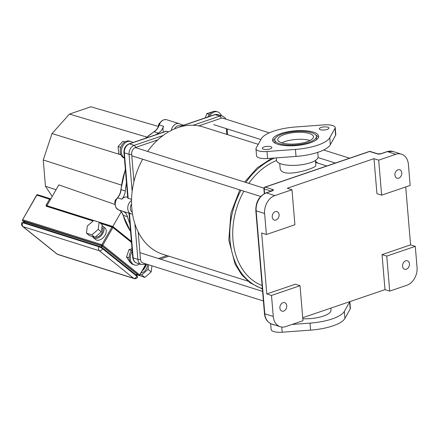 <?xml version="1.0" encoding="UTF-8"?>
<svg xmlns="http://www.w3.org/2000/svg" width="439" height="439" viewBox="0 0 439 439"><rect width="100%" height="100%" fill="white"/><g stroke="black" fill="none" stroke-linecap="round" stroke-linejoin="round"><path stroke-width="0.66" d="M276.515 160.509A66.783 49.859 107.5 0 0 248.803 183.381A66.783 49.859 -72.5 0 1 276.515 160.509M243.875 191.163A66.783 49.859 107.5 0 0 262.105 285.542A66.783 49.859 -72.5 0 1 243.875 191.163M315.438 160.433L315.861 165.437C316.996 167.336 293.943 175.353 284.296 172.522C281.745 171.671 280.362 170.305 280.148 168.433L279.725 163.429M281.761 142.878A17.922 5.745 175.2 0 1 310.005 140.507M273.267 316.453A14.838 11.079 -72.5 0 0 280.208 326.709A14.838 11.079 -72.5 0 0 285.855 326.567L302.97 320.722L300.029 285.701L271.5 295.442L273.267 316.453L264.794 313.781A1.482 0.477 175.2 0 1 264.454 313.512C265.03 318.912 267.461 322.418 271.736 324.037A14.838 11.079 -72.5 0 1 264.794 313.781L256.146 210.819A1.482 0.477 175.2 0 1 255.811 210.55L264.454 313.512M271.5 295.442L266.791 293.954L261.677 233.021L266.385 234.503L294.915 224.768L291.973 189.747L287.265 188.26L373.99 158.655L378.698 160.142L381.639 195.163L410.169 185.423L408.402 164.411A14.838 11.079 -72.5 0 0 401.46 154.155L392.987 151.477A14.838 11.079 -72.5 0 0 387.341 151.62L395.819 154.298L378.698 160.142M291.973 189.747L274.852 195.585L266.38 192.913L272.372 190.866A1.482 0.867 -108.8 0 0 272.01 190.866L266.018 192.908A1.482 0.867 71.2 0 1 266.38 192.913A14.838 11.079 -72.5 0 0 256.146 210.819L264.618 213.491L266.385 234.503M386.759 256.096L389.7 291.117L406.816 285.273A14.838 11.079 -72.5 0 0 417.05 267.373L415.283 246.361L386.759 256.096L382.051 254.615L410.58 244.874L415.283 246.361M389.7 291.117L384.992 289.63L302.718 317.715M381.639 195.163L376.931 193.676L373.99 158.655M266.791 293.954L295.321 284.22L300.029 285.701M384.992 289.63L382.051 254.615M405.713 186.943L410.58 244.874M395.819 154.298A14.838 11.079 -72.5 0 1 401.46 154.155M398.7 178.168A4.45 3.325 -72.5 0 1 397.01 178.212A4.45 3.325 -72.5 0 1 395.177 172.966A4.45 3.325 -72.5 0 1 399.688 169.723A4.45 3.325 -72.5 0 1 401.751 173.877A4.45 3.325 -72.5 0 1 398.7 178.168M406.349 269.222A4.45 3.325 -72.5 0 1 404.654 269.266A4.45 3.325 -72.5 0 1 402.826 264.02A4.45 3.325 -72.5 0 1 407.337 260.777A4.45 3.325 -72.5 0 1 409.4 264.936A4.45 3.325 -72.5 0 1 406.349 269.222M283.676 311.097A4.45 3.325 -72.5 0 1 281.981 311.141A4.45 3.325 -72.5 0 1 280.153 305.895A4.45 3.325 -72.5 0 1 284.659 302.652A4.45 3.325 -72.5 0 1 286.722 306.812A4.45 3.325 -72.5 0 1 283.676 311.097M264.618 213.491A14.838 11.079 -72.5 0 1 274.852 195.585M276.027 220.043A4.45 3.325 -72.5 0 1 274.337 220.087A4.45 3.325 -72.5 0 1 272.504 214.841A4.45 3.325 -72.5 0 1 277.014 211.598A4.45 3.325 -72.5 0 1 279.078 215.758A4.45 3.325 -72.5 0 1 276.027 220.043M302.8 318.73A20.885 6.695 -4.8 0 0 330.99 310.148L330.819 308.123M349.828 301.637L350.382 308.233A11.129 3.567 175.2 0 1 350.196 309.007L344.928 318.407A34.873 11.178 175.2 0 1 310.598 330.123L282.184 332.219A11.129 3.567 175.2 0 1 271.143 329.568L270.643 323.609M271.95 324.103A11.129 3.567 -4.8 0 0 274.512 324.915M292.072 324.443L310.011 323.12A34.873 11.178 -4.8 0 0 344.341 311.405L349.609 301.999A11.129 3.567 -4.8 0 0 349.751 301.664M276.279 157.875L276.482 160.251A20.885 6.695 -4.8 0 0 281.234 163.988A20.885 6.695 -4.8 0 0 304.6 164.241A20.885 6.695 -4.8 0 0 318.11 156.756L317.743 152.366M316.278 139.909A20.885 6.695 -4.8 0 0 316.579 138.543L316.404 136.447A20.885 6.695 -4.8 0 0 295.03 131.519A20.885 6.695 -4.8 0 0 274.776 139.942A20.885 6.695 -4.8 0 0 279.528 143.674A20.885 6.695 -4.8 0 0 302.894 143.932A20.885 6.695 -4.8 0 0 316.404 136.447M274.776 139.942L274.951 142.038A20.885 6.695 -4.8 0 0 275.478 143.333M318.478 137.33A23.113 7.408 -4.8 0 0 315.877 135.152M275.077 138.576A23.113 7.408 -4.8 0 0 272.877 141.155M277.816 144.261A23.113 7.408 175.2 0 1 272.559 140.123A23.113 7.408 175.2 0 1 294.97 130.811A23.113 7.408 175.2 0 1 318.621 136.26A23.113 7.408 175.2 0 1 303.673 144.541A23.113 7.408 175.2 0 1 277.816 144.261M295.754 126.97L324.169 124.874A11.129 3.567 175.2 0 1 335.209 127.524A11.129 3.567 175.2 0 1 335.023 128.298L329.749 137.698A34.873 11.178 175.2 0 1 295.425 149.414L267.011 151.51A11.129 3.567 175.2 0 1 255.97 148.859A11.129 3.567 175.2 0 1 256.156 148.086L261.424 138.686A34.873 11.178 175.2 0 1 295.754 126.97M320.41 129.719A4.824 1.547 175.2 0 1 319.312 128.857A4.824 1.547 175.2 0 1 323.987 126.915A4.824 1.547 175.2 0 1 328.926 128.051A4.824 1.547 175.2 0 1 325.804 129.779A4.824 1.547 175.2 0 1 320.41 129.719M263.351 149.194A4.824 1.547 175.2 0 1 262.253 148.333A4.824 1.547 175.2 0 1 266.928 146.39A4.824 1.547 175.2 0 1 271.867 147.526A4.824 1.547 175.2 0 1 268.745 149.255A4.824 1.547 175.2 0 1 263.351 149.194M281.811 142.894A17.922 5.745 175.2 0 1 277.733 139.69A17.922 5.745 175.2 0 1 295.107 132.468A17.922 5.745 175.2 0 1 313.446 136.694A17.922 5.745 175.2 0 1 301.856 143.114A17.922 5.745 175.2 0 1 281.811 142.894M255.97 148.859L256.557 155.867A11.129 3.567 -4.8 0 0 267.598 158.517L296.012 156.421A34.873 11.178 -4.8 0 0 330.342 144.705L335.61 135.3A11.129 3.567 -4.8 0 0 335.797 134.526L335.209 127.524M148.64 264.766L148.064 269.425L141.731 274.907L140.266 274.452M147.164 264.3A5.937 3.792 128.8 0 1 145.946 269.606A5.937 3.792 128.8 0 1 141.155 272.893M139.092 275.462L144.848 277.41L151.181 271.928L151.932 265.804M148.064 269.425L151.181 271.928M141.731 274.907L144.848 277.41M146.286 264.02A7.419 4.741 128.8 0 1 142.516 270.512M99.104 222.2L102.221 224.702L101.332 231.885L95.005 237.367L89.556 235.666L86.445 233.164L87.328 225.981L93.661 220.499L99.104 222.2L98.221 229.383L91.888 234.865L86.445 233.164M101.332 231.885L98.221 229.383M95.005 237.367L91.888 234.865M101.886 227.391A5.937 3.792 128.8 0 1 101.524 233.735A5.937 3.792 128.8 0 1 95.345 237.071M102.089 225.778A7.419 4.741 128.8 0 1 102.764 226.184A7.419 4.741 128.8 0 1 101.81 234.942A7.419 4.741 128.8 0 1 93.469 237.757A7.419 4.741 128.8 0 1 92.58 236.61M102.764 226.184L104.987 227.973A7.419 4.741 128.8 0 1 104.038 236.725A7.419 4.741 128.8 0 1 95.691 239.546L93.469 237.757M101.634 247.376L101.919 245.9L100.948 246.987M136.408 275.198L136.721 274.655L137.972 274.863C136.738 274.232 136.167 274.298 136.255 275.072M24.546 222.727C25.094 222.348 24.842 221.854 23.783 221.24L24.101 221.465M24.644 222.392L22.394 220.581L22.345 220.142L36.892 195.053A0.741 0.554 -72.5 0 1 37.699 194.779M121.246 211.774L112.828 226.491L131.393 241.406M47.308 206.001L46.929 205.693L58.826 184.879L115.1 204.53M46.929 205.693L112.828 226.491M158.325 126.427L90.873 106.781L69.466 114.085L52.038 133.549L43.247 159.961L45.453 186.235L56.033 189.763M45.453 186.235L52.203 196.463M174.579 128.874A5.564 4.154 -72.5 0 1 181.137 126.63M182.07 126.399A7.419 5.542 107.5 0 0 179.2 123.677A7.419 5.542 107.5 0 0 171.748 128.89A7.419 5.542 107.5 0 0 171.369 130.361M132.232 212.18A5.564 4.154 -72.5 0 1 131.557 204.13M131.524 200.513A7.419 5.542 107.5 0 0 127.733 207.867A7.419 5.542 107.5 0 0 131.234 213.919A7.419 5.542 107.5 0 0 132.529 214.117M131.546 199.421L127.749 198.033L123.924 152.498A1.855 0.593 175.2 0 0 124.347 152.827A7.419 5.542 -72.5 0 1 129.467 143.877A1.855 1.081 -108.8 0 0 129.011 143.871C125.549 145.468 123.853 148.344 123.924 152.498M129.011 143.871L166.101 131.212L168.598 131.859M163.462 132.112A7.419 5.542 -72.5 0 1 163.506 126.289L159.088 124.901C157.996 127.979 156.279 130.279 153.935 131.799L145.485 138.247M145.803 138.137A63.073 47.094 -72.5 0 1 154.149 131.788L158.386 133.127A11.129 8.308 107.5 0 0 163.506 126.289M158.386 133.127A63.073 47.094 107.5 0 0 156.136 134.614M126.465 182.761A63.073 47.094 107.5 0 0 125.291 191.014L120.884 189.571C120.549 192.776 119.381 195.536 117.383 197.863C114.008 203.065 114.414 207.087 118.601 209.93A0.741 0.494 109.6 0 1 118.585 209.924M130.542 231.276A63.073 47.094 -72.5 0 1 123.211 215.357A11.129 8.308 107.5 0 0 118.612 209.935A7.419 5.542 -72.5 0 1 117.597 197.852L121.833 199.191A11.129 8.308 107.5 0 0 125.291 191.014M121.833 199.191A7.419 5.542 -72.5 0 1 124.638 197.243A7.419 5.542 -72.5 0 1 127.458 197.171L127.683 197.237M131.234 213.919L122.991 211.324A7.419 5.542 -72.5 0 1 122.849 211.274L118.612 209.935C120.736 210.731 122.212 212.492 123.041 215.22L130.553 231.402M123.041 215.22A0.741 0.324 164.3 0 0 123.211 215.357L127.447 216.696A11.129 8.308 107.5 0 0 122.849 211.274M127.447 216.696A63.073 47.094 107.5 0 0 129.906 223.709M69.466 114.085L146.802 137.078M52.038 133.549L120.912 154.797M43.247 159.961L121.416 185.11M116.73 198.697A3.71 2.771 107.5 0 0 115.089 203.91M160.23 122.607A3.71 2.771 107.5 0 0 158.342 126.717M209.343 114.414L206.78 113.608L205.381 117.8M212.953 111.66L206.78 113.608M221.316 115.677A8.906 6.651 107.5 0 0 217.662 111.896A8.906 6.651 107.5 0 0 209.37 116.598M217.662 111.896L216.482 111.522A8.906 6.651 107.5 0 0 207.85 116.961M132.002 248.672L128.978 249.703L126.542 257.018L130.037 262.308L130.509 262.462M131.541 250.51L128.978 249.703M129.121 257.83L126.542 257.018M132.594 251.042A8.906 6.651 107.5 0 0 134.499 264.969A8.906 6.651 107.5 0 0 139.662 263.971M132.101 249.851A8.906 6.651 107.5 0 0 129.154 258.434A8.906 6.651 107.5 0 0 133.324 264.602L134.499 264.969M258.258 144.338L203.241 126.975A66.783 49.859 107.5 0 0 147.597 151.439M142.67 159.22A66.783 49.859 107.5 0 0 163.039 254.346L247.953 281.147M120.818 154.572L118.7 153.902L120.846 154.649M124.967 141.879L122.92 141.232L118.091 146.626L118.7 153.902M120.769 147.471L118.091 146.626M132.792 142.582A8.906 6.651 107.5 0 0 130.915 141.506A8.906 6.651 107.5 0 0 122.19 147.18A8.906 6.651 107.5 0 0 124.38 157.941M130.915 141.506L129.741 141.133A8.906 6.651 107.5 0 0 120.72 147.625A8.906 6.651 107.5 0 0 124.38 158.117L124.396 158.122M317.49 163.034A69.549 51.928 107.5 0 0 315.531 161.557M274.677 157.996A69.549 51.928 107.5 0 0 245.878 182.459M241.049 190.268A69.549 51.928 107.5 0 0 262.363 288.593M272.372 190.866A2.969 0.949 -4.8 0 0 272.773 189.494L265.238 187.118A1.482 0.867 -108.8 0 0 264.876 187.113A1.482 1.482 0 0 0 263.877 188.644A1.482 0.477 -4.8 0 0 264.218 188.907A1.482 1.108 -72.5 0 1 265.238 187.118L369.654 151.477A1.482 1.108 -72.5 0 1 370.22 151.46A1.482 1.482 0 0 0 369.292 151.471A1.482 0.867 71.2 0 1 369.654 151.477L377.189 153.853A1.482 1.108 -72.5 0 1 377.749 153.837L380.992 153.666A1.482 0.867 71.2 0 1 381.354 153.666L387.341 151.62A1.482 0.867 71.2 0 0 386.984 151.62L392.987 151.477M271.752 190.954A1.482 1.108 -72.5 0 1 272.773 189.494M377.189 153.853A2.969 0.949 -4.8 0 0 381.354 153.666M264.602 193.506L264.218 188.907L271.242 191.124M282.184 332.219L281.75 327.039M310.598 330.123L310.011 323.12M344.928 318.407L344.341 311.405M350.196 309.007L349.609 301.999M267.011 151.51L267.598 158.517M295.425 149.414L296.012 156.421M329.749 137.698L330.342 144.705M335.023 128.298L335.61 135.3M137.231 274.627L137.972 274.863L101.919 245.9L24.315 221.668M50.644 199.196A0.741 0.472 -51.2 0 0 50.414 198.79A0.741 0.554 107.5 0 0 50.271 198.713L37.562 194.702A0.741 0.741 0 0 0 36.695 195.042L50.458 199.52M22.394 220.581L101.947 245.692A0.741 0.472 -51.2 0 0 102.781 245.209L101.864 244.699A0.741 0.554 107.5 0 0 101.947 245.692L138.889 275.368A0.741 0.554 107.5 0 0 139.026 275.44A0.741 0.741 0 0 0 139.893 275.105L139.717 274.885A0.741 0.472 128.8 0 1 138.889 275.368L136.672 274.671M50.737 199.026L50.512 198.845A0.741 0.741 0 0 0 50.271 198.713A0.741 0.554 107.5 0 0 49.607 199.065L46.347 204.761L47.198 205.216M139.695 275.094L146.236 264.009M100.564 223.369L112.911 227.484A0.741 0.472 -51.2 0 0 112.801 226.7A0.741 0.554 107.5 0 0 111.994 226.974L101.864 244.699L22.784 219.741M145.951 263.987L139.717 274.885L102.781 245.209L112.911 227.484L131.475 242.394M47.374 206.05A0.741 0.554 107.5 0 0 46.567 206.325L93.073 221.004M46.347 204.761A1.482 0.949 -51.2 0 0 46.567 206.325M136.825 275.56A0.741 0.472 128.8 0 1 136.935 276.345L102.666 248.809A2.969 0.549 -150.2 0 0 99.005 246.789L22.746 222.721A0.741 0.554 -72.5 0 1 23.552 222.441M137.632 277.223A2.969 0.549 -150.2 0 0 136.935 276.345A2.969 1.899 128.8 0 1 133.604 278.282A2.969 2.217 107.5 0 0 134.158 278.578A2.969 2.969 0 0 0 137.632 277.223L136.93 275.615L102.66 248.084A0.741 0.472 128.8 0 1 102.666 248.809A2.969 1.899 -51.2 0 1 99.335 250.751L133.604 278.282L57.35 254.214A2.969 1.899 128.8 0 1 56.938 253.994A2.969 2.969 0 0 0 57.904 254.51A2.969 2.217 -72.5 0 1 57.35 254.214L23.08 226.683A2.969 2.217 -72.5 0 1 22.746 222.721A2.969 0.549 -150.2 0 0 21.95 222.677A2.969 2.969 0 0 0 22.669 226.464A2.969 1.899 -51.2 0 0 23.08 226.683L99.335 250.751A2.969 2.217 107.5 0 1 99.005 246.789A0.741 0.554 107.5 0 1 99.675 246.438L23.415 222.37L21.95 222.677M102.561 248.03A0.741 0.472 128.8 0 1 102.66 248.084L99.675 246.438A0.741 0.554 107.5 0 1 99.812 246.509A2.228 0.412 -150.2 0 1 102.561 248.03M198.812 125.872L221.08 118.267A5.564 4.154 -72.5 0 1 223.885 118.525M133.955 181.537L131.656 154.199A5.564 4.154 -72.5 0 1 135.497 147.482L157.766 139.882M143.827 263.246A5.564 4.154 -72.5 0 1 140.48 259.262L138.186 231.924M167.023 255.602L158.457 258.527M226.354 128.643L226.842 134.422M134.894 223.863L137.879 259.378L133.171 257.891A1.855 0.593 175.2 0 1 132.748 257.561C133.291 260.656 134.592 262.478 136.639 263.021A7.419 5.542 -72.5 0 1 133.171 257.891L129.428 213.354M140.48 259.262A1.855 0.593 175.2 0 1 137.879 259.378A7.419 5.542 107.5 0 0 141.347 264.503L144.623 264.437A1.855 1.081 71.2 0 0 145.172 263.669M225.882 119.156L225.031 117.767L222.578 116.072A7.419 5.542 107.5 0 0 219.758 116.148A1.855 1.081 71.2 0 1 221.08 118.267M181.867 125.988L215.05 114.661L219.758 116.148L193.083 125.252M217.87 114.59L214.6 114.656A1.855 1.081 71.2 0 1 215.05 114.661A7.419 5.542 -72.5 0 1 217.87 114.59L222.578 116.072M128.172 198.357L124.347 152.827L129.055 154.314L132.161 191.333M163.078 135.497L134.169 145.364L129.467 143.877L166.551 131.217M135.497 147.482A1.855 1.081 -108.8 0 0 134.169 145.364A7.419 5.542 107.5 0 0 129.055 154.314A1.855 0.593 175.2 0 0 131.656 154.199M125.378 169.783A63.073 47.094 -72.5 0 0 121.054 189.681A11.129 8.308 107.5 0 1 117.597 197.852L117.383 197.863M159.088 124.901C160.745 120.857 163.292 119.134 166.721 119.743A7.419 5.542 -72.5 0 0 159.269 124.956A11.129 8.308 107.5 0 1 154.149 131.788A0.741 0.373 -122.1 0 0 153.935 131.799M180.895 124.698A63.073 47.094 -72.5 0 1 183.985 125.104L180.884 124.692M326.808 165.975L315.608 162.441M317.918 163.171L315.515 161.294M271.928 158.199L257.199 167.885L244.622 182.059M239.798 189.873L230.941 213.052L228.812 240.073L235.15 264.322L241.664 274.715L250.038 282.787L262.396 288.999M386.984 151.62L380.992 153.666M377.749 153.837L370.22 151.46M263.877 188.644L264.3 193.659M369.292 151.471L264.876 187.113M255.811 210.55C255.723 201.995 259.125 196.112 266.018 192.908M280.208 326.709L271.736 324.037M24.09 221.459L24.617 222.156L24.397 222.677M131.409 241.62L112.905 226.754A0.741 0.741 0 0 0 112.664 226.628L99.412 222.441M47.231 205.973L93.551 220.592M139.026 275.44L136.628 274.688M22.345 220.142L36.695 195.042M134.158 278.578L57.904 254.51M56.938 253.994L22.669 226.464M129.022 213.222L132.748 257.561M136.639 263.021L141.347 264.503M168.828 256.173L160.268 259.098M146.055 263.949L144.623 264.437M227.089 128.874L227.578 134.658M214.6 114.656L181.79 125.856M125.34 169.328L120.884 189.571M179.2 123.677L166.721 119.743M213.639 124.632L260.936 139.558M318.023 157.574L335.374 163.05M222.458 118.075L269.266 132.852M323.631 150.006L349.581 158.199M142.395 262.796L263.4 300.984M139.926 252.677L262.599 291.397M131.788 155.785L260.678 196.463M135.3 147.559L263.921 188.15"/></g></svg>
